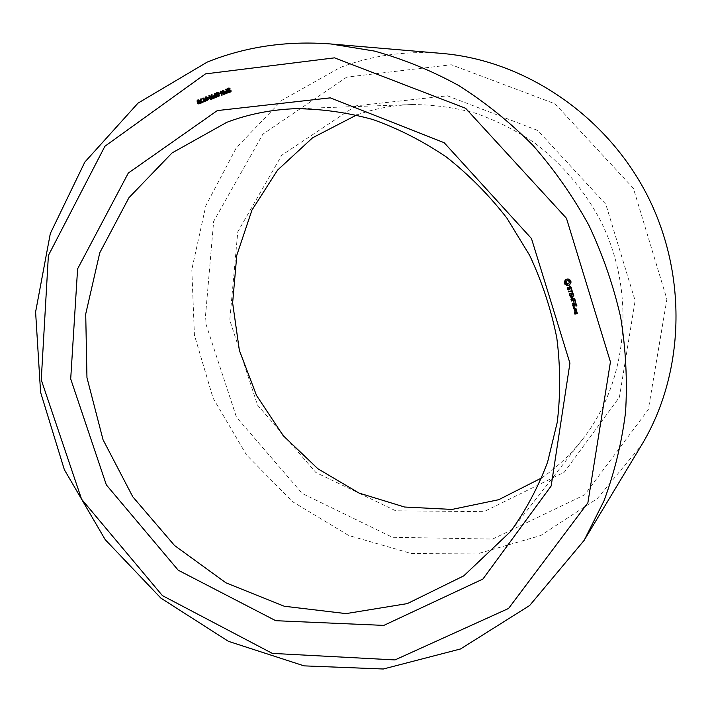 <?xml version="1.0" encoding="UTF-8"?>
<svg xmlns="http://www.w3.org/2000/svg" width="712" height="712" viewBox="0 0 712 712"><rect width="100%" height="100%" fill="white"/><g stroke="black" fill="none" stroke-linecap="round" stroke-linejoin="round"><path stroke-width="0.53" stroke-dasharray="3.56 2.67" d="M355.813 105.848L281.703 155.287L237.772 231.818L229.771 320.178L257.477 405.039L315.852 472.483L395.712 510.789L483.973 511.661L564.331 472.154L619.431 397.136L635.131 300.713L605.814 204.255L537.738 130.465L447.421 95.826L355.813 105.848M346.744 77.119L262.87 134.167L213.653 221.37L205.038 321.361L236.446 417.17L302.235 493.469L392.41 537.293L492.624 539.055L584.596 494.867L648.303 409.64L666.904 299.191L633.413 188.351L555.031 103.81L451.292 64.756L346.744 77.119M541.707 477.903C557.069 467.339 570.65 454.541 582.461 439.5C628.26 381.312 636.804 291.751 599.94 219.536C583.582 189.178 561.012 162.861 534 142.48C515.301 130.029 495.605 120.203 474.895 113.012C453.873 107.405 432.78 104.584 411.616 104.557C392.499 105.287 374.165 108.767 356.605 114.997M441.743 53.418C406.045 50.614 372.189 55.313 340.167 67.507L281.979 100.241L236.375 147.678L205.884 205.572L191.813 269.492L194.421 335.067L213.084 398.142L246.468 454.861L292.561 501.702L348.711 535.486L411.572 553.562L477.129 553.918L540.711 535.522L597.234 498.623L641.548 445.133M576.916 312.23L577.129 311.74L575.999 312.292M575.723 312.363L576.168 312.016M576.15 312.613L576.328 313.2L575.572 313.413L575.625 312.372L574.913 312.595M575.127 313.769L575.572 313.413M575.056 312.977L575.501 312.621M575.18 312.728L575.625 312.372M574.931 312.586L575.376 312.23M574.584 312.684L575.029 312.328M575.011 312.924L575.278 313.725M577.735 313.031L577.29 313.387L577.379 311.883M577.156 313.627L577.601 313.271M576.684 311.527L577.147 311.135L576.604 310.023L574.931 310.717M576.159 310.379L576.604 310.023M574.593 310.815L575.038 310.459M576.133 310.752L577.067 310.868M576.391 311.972L576.836 311.625M576.702 311.491L577.147 311.135M576.622 309.435L576.186 309.782L576.622 309.435L576.026 308.145L574.299 308.857M576.053 310.023L576.498 309.675M575.83 308.634L576.275 308.287M575.581 308.492L576.026 308.145M574.014 308.937L574.459 308.581M574.442 309.177L574.7 309.978M576.711 306.009L577.156 305.662L576.302 303.588L573.044 304.718M575.857 303.926L576.302 303.588M572.742 304.798L573.196 304.46M573.169 305.048L573.917 306.792L573.507 304.789M573.463 307.139L573.917 306.792M573.596 306.881L574.041 306.534M574.726 304.62L575.349 305.964L575.065 304.353M574.904 306.311L575.349 305.964M575.038 306.053L575.483 305.706M576.231 304.033L577.156 305.662M576.578 306.267L577.023 305.92M574.166 308.145L574.611 307.798M574.023 307.468L574.646 307.54M573.97 308.305L574.415 307.958M575.59 303.089L575.919 302.36L572.688 303.481M575.474 302.698L575.919 302.36M572.377 303.57L572.831 303.223M575.429 301.826L575.875 301.488L575.02 299.414L571.789 300.535M574.824 299.877L575.269 299.547M574.575 299.743L575.02 299.414M571.478 300.615L571.923 300.286M573.436 300.437L574.068 301.799L573.783 300.188M573.623 302.137L574.068 301.799M573.756 301.879L574.201 301.541M574.833 299.885L575.875 301.488M575.296 302.084L575.741 301.746M574.317 298.55L571.887 297.91M573.561 296.112L572.341 297.572M574.006 295.783L570.57 296.557M573.605 295.916L574.059 295.587M573.356 295.774L573.801 295.444M570.25 296.646L570.704 296.317M571.914 297.874L573.952 298.417L571.424 299.334M571.104 299.423L571.558 299.093M574.904 298.355L574.459 298.684L574.762 298.221M574.335 298.942L574.78 298.613M572.671 292.855L569.636 293.513M572.421 292.721L572.866 292.401M569.306 293.611L569.76 293.282M569.733 293.86L570.481 295.622L570.072 293.62M570.027 295.943L570.481 295.622M570.152 295.694L570.606 295.364M571.282 293.424L571.914 294.786L571.629 293.175M571.46 295.115L571.914 294.786M571.594 294.857L572.048 294.528M572.795 292.846L573.587 294.741L573.115 292.534M573.133 295.062L573.587 294.741M573.267 294.804L573.721 294.483M571.54 289.544L572.039 290.38L569.004 291.439M568.683 291.528L569.137 291.208M572.039 290.808L572.84 291.617L571.736 289.401M572.261 292.205L572.706 291.875M572.386 291.947L572.84 291.617M571.674 289.615L572.128 289.295M571.424 289.473L571.87 289.152M570.232 286.625L569.662 286.785M569.217 286.918L569.671 286.598M569.644 287.203L569.573 289.028L569.039 289.179L568.381 287.078L568.051 287.603M568.585 289.499L569.039 289.179M568.114 289.054L568.577 288.734M567.909 288.378L568.363 288.057M568.078 287.639L568.532 287.328M567.927 287.399L568.381 287.078M567.678 287.541L568.14 287.23M567.971 288.12L568.746 289.455M569.52 289.473L570.063 286.909M569.511 289.659L569.965 289.339M570.428 286.811L571.211 288.12M571.131 288.663L571.692 287.87L570.686 286.313M571.042 289.036L571.496 288.716M571.238 288.191L571.692 287.87M570.971 287.31L571.424 286.998M570.134 280.314L570.588 280.012L568.194 278.703L565.488 279.656M569.422 280.243L569.876 279.941M568.763 279.985L569.217 279.683M568.194 279.567L568.648 279.264M567.74 279.006L568.194 278.703M567.135 279.006L567.597 278.703M566.547 279.122L567.01 278.819M565.995 279.335L566.458 279.033M569.573 284.925L571.282 282.281L570.588 280.012M569.564 284.96L570.027 284.649M569.627 284.248L570.081 283.937M569.867 283.59L570.321 283.278M570.276 283.029L570.73 282.717M570.837 282.584L571.282 282.281M570.81 281.97L571.264 281.658M570.686 281.373L571.14 281.062M570.454 280.813L570.908 280.51M229.994 89.009L230.919 89.009L229.753 88.528M229.549 89.187L230.483 89.187M229.246 88.119L230.919 89.009M229.691 88.528L228.775 88.893L228.917 90.032M228.178 90.059L228.472 88.564M227.938 90.024L228.872 90.024M230.136 90.513L228.712 90.566M229.843 89.988L231.293 90.584L231.258 91.581L229.406 92.32M230.537 90.513L230.848 91.376L230.154 91.857M228.267 91.359L229.887 91.892M228.926 91.892L229.193 91.359M226.202 89.053L227.137 89.053L228.392 92.952L226.016 93.548M227.466 92.961L228.392 92.952M226.265 89.231L227.137 89.053M226.799 90.887L226.674 89.231M225.597 93.121L225.633 91.634M223.052 90.273L223.995 90.273L225.25 94.171L224.253 93.975M224.316 94.18L225.25 94.171M223.114 90.442L223.995 90.273M223.764 94.393L224.707 94.385M224.129 93.61L223.55 90.442M223.853 93.61L221.957 91.892L222.972 95.052L222.536 95.221L221.459 91.901M220.853 91.127L221.797 91.127L224.574 93.601M222.037 95.061L222.972 95.052M221.076 91.332L221.797 91.127M221.592 95.23L222.536 95.221M220.177 92.818L221.281 93.299L220.008 93.441M220.337 93.308L221.281 93.299M220.284 93.139L221.12 92.818M219.171 93.761L220.106 93.753M218.557 93.45L219.501 93.441L218.317 92.961M218.121 93.619L219.065 93.61M217.819 92.56L219.501 93.441M218.273 92.961L217.374 93.325L217.534 94.465M216.786 94.491L217.062 92.996M216.519 94.456L217.463 94.447M218.682 94.936L217.32 94.999M218.397 94.42L219.875 95.008L219.839 95.995L218.005 96.734M219.127 94.936L219.438 95.791L218.726 96.271M216.849 95.782L218.486 96.307M217.525 96.325L217.792 95.773M214.802 93.486L215.745 93.477L217 97.366L214.579 97.953M216.056 97.375L217 97.366M214.855 93.664L215.745 93.477M215.389 95.31L215.282 93.655M214.081 97.526L214.259 96.049M211.624 94.723L212.568 94.714L213.822 98.594L212.256 99.199M212.879 98.603L213.822 98.594M211.678 94.892L212.568 94.714M212.212 96.556L212.114 94.892M210.894 98.826L210.743 97.428M209.364 95.595L210.316 95.586L211.161 97.046M210.387 97.055L209.755 95.809L210.316 95.586M208.821 97.233L209.933 97.704L208.678 97.838M208.981 97.713L209.933 97.704M208.928 97.544L209.782 97.215M207.824 98.167L208.776 98.149M206.551 96.948L207.762 97.135L208.643 99.529L207.94 100.766L207.094 100.739M206.72 100.41L206.177 97.286M204.914 100.668L205.901 100.721L205.243 101.789L204.602 100.944M204.825 100.383L205.786 100.365M203.178 97.998L204.139 97.989L205.003 100.668M204.94 100.739L205.901 100.721M203.232 98.167L204.139 97.989M203.952 101.932L204.914 101.914M204.513 100.677L203.694 98.158M204.282 101.807L205.243 101.789M202.813 102.323L201.389 102.875M200.526 103.213L201.487 103.187M202.662 101.852L203.774 102.306M202.76 102.163L203.623 101.834M201.443 102.546L202.101 98.781L201.808 102.537M201.14 98.79L202.101 98.781M201.167 98.959L201.647 98.959M198.657 100.009L199.716 100.045L200.722 102.51L199.983 103.845L199.12 103.827M198.799 103.489L199.422 103.436M198.203 103.24L198.675 103.231M198.114 103.098L199.084 103.071M198.292 102.11L198.248 100.356M199.618 103.471L200.161 101.727L198.666 102.457M199.654 101.736L200.161 101.727M198.951 102.234L199.912 102.216M577.058 312.185L577.29 312.942L576.72 313.093L576.489 312.346M575.821 308.625L576.186 309.346L575.002 309.667L574.771 308.919M569.039 283.269L567.82 283.616L566.734 283.02L566.36 281.801L566.939 280.724M227.413 92.809L227.35 91.332L225.962 92.035L226.407 93.112M216.012 97.224L215.959 95.746L214.588 96.449L215.024 97.517M212.826 98.461L212.79 96.992L211.259 97.749L211.686 98.808M205.866 97.322L206.827 97.313L206.622 99.137L207.361 100.356M207.486 100.392L208.18 99.751L207.014 97.277M197.927 100.41L198.897 100.392L198.933 102.047M199.173 102.092L199.85 100.962L199.146 100.339M576.275 313.449L576.72 313.093M574.557 310.023L575.002 309.667M568.007 283.874L568.47 283.563M567.366 283.928L567.82 283.616M566.77 283.732L567.224 283.421M566.28 283.332L566.734 283.02M565.969 282.753L566.432 282.442M565.907 282.103L566.36 281.801M566.084 281.507L566.547 281.204M229.308 88.146L230.243 88.146M228.294 88.626L229.228 88.626M227.84 88.893L228.775 88.893M227.618 89.641L228.552 89.641M228.392 90.611L229.326 90.602M228.917 90.549L229.843 90.54M230.733 89.979L230.003 89.97M230.43 90.851L230.884 90.851M230.368 90.584L231.293 90.584M230.403 91.376L230.848 91.376M230.323 91.581L231.258 91.581M229.531 92.275L230.457 92.266M228.57 91.777L229.495 91.777M225.918 93.557L226.852 93.548M217.881 92.587L218.824 92.587M216.875 93.058L217.819 93.049M216.43 93.325L217.374 93.325M216.199 94.073L217.151 94.064M216.973 95.034L217.916 95.025M217.489 94.972L218.433 94.963M218.37 94.411L219.314 94.402M218.993 95.275L219.465 95.275M218.94 95.016L219.875 95.008M218.976 95.8L219.438 95.791M218.895 96.013L219.839 95.995M218.103 96.699L219.047 96.69M217.151 96.2L218.095 96.191M214.526 97.971L215.469 97.953M210.877 99.333L211.571 99.315M210.236 97.971L210.734 97.962M209.8 96.645L210.752 96.627M209.559 96.004L210.512 95.995M209.444 95.711L210.396 95.702M207.69 99.546L208.643 99.529M206.987 100.784L207.94 100.766M207.477 98.381L208.429 98.363M206.8 97.144L207.762 97.135M205.724 99.333L206.177 99.333M205.439 97.98L205.973 97.98M204.371 101.149L205.323 101.131M200.998 102.012L201.576 102.003M201.149 101.22L202.11 101.193M201.193 100.89L201.736 100.882M201.238 99.867L201.745 99.858M199.76 102.528L200.722 102.51M199.013 103.872L199.983 103.845M199.529 101.282L200.49 101.264M198.755 100.063L199.716 100.045M197.589 100.677L198.087 100.668M198.345 103.391L199.307 103.374M197.633 101.7L198.096 101.691M199.743 102.857L200.268 102.848M198.541 102.51L199.511 102.492M225.001 92.649L225.935 92.64M225.028 92.044L225.962 92.035M225.49 91.697L226.425 91.688M213.618 97.063L214.561 97.046M213.636 96.458L214.588 96.449M214.098 96.111L215.042 96.102M210.779 97.41L211.722 97.402M210.307 97.758L211.259 97.749M210.289 98.363L211.242 98.345M205.457 97.856L206.418 97.838M207.521 98.523L207.975 98.514M207.681 99.76L208.18 99.751M206.151 100.161L207.103 100.143M205.661 99.146L206.622 99.137M197.518 100.846L198.488 100.828M197.874 101.994L198.844 101.976M197.553 101.504L198.515 101.487M411.616 104.557L295.026 108.705M582.461 439.5L510.655 531.446M229.736 88.039L228.81 88.039M229.077 90.62L228.143 90.62M230.412 89.943L229.478 89.943M229.86 92.391L228.926 92.4M226.425 93.637L225.499 93.646M218.317 92.471L217.374 92.48M217.685 95.043L216.742 95.052M218.985 94.367L218.041 94.376M218.468 96.805L217.525 96.814M215.06 98.042L214.107 98.051M211.695 99.324L210.743 99.342M207.548 100.855L206.587 100.873M207.05 96.805L206.088 96.823M199.538 103.952L198.577 103.97M199.146 99.876L198.176 99.894M199.146 102.564L198.185 102.581"/><path stroke-width="1.07" d="M356.605 114.997L312.613 137.772L277.582 170.106L251.95 210.111L236.802 255.252L232.628 302.894L239.383 350.455L256.534 395.463L283.145 435.602L317.899 468.772L359.07 493.087L404.585 507.024L452.04 509.427L498.72 499.699L541.707 477.903M584.125 540.381L641.548 445.133C684.535 374.112 688.246 275.802 647.297 195.382C606.241 115.024 524.477 60.315 441.743 53.418L330.929 43.984C286.998 40.584 245.791 46.6 207.308 62.042L138.012 103.133L84.826 162.087L50.321 233.518L35.6 311.99L40.593 392.312L64.347 469.68L105.216 539.66L160.894 598.133L228.436 641.334L304.095 665.871L383.296 669.004L460.548 648.961L529.666 605.494L584.125 540.381L603.918 500.99C614.42 472.821 621.629 443.273 625.554 412.328C627.477 380.902 625.848 349.227 620.668 317.303C613.45 285.601 602.841 254.896 588.833 225.206C573.018 196.432 554.399 169.821 532.968 145.364C510.166 122.428 485.477 102.519 458.902 85.627C431.561 70.63 403.401 59.114 374.441 51.086L330.929 43.984M226.781 122.313L172.019 152.964L128.943 197.696L99.787 252.715L85.716 314.019L86.962 377.627L103.035 439.731L132.779 496.78L174.493 545.472L225.918 582.825L284.239 606.241L346.032 613.611L407.344 603.598L463.743 575.875L510.655 531.446C525.803 510.451 538.121 487.337 547.59 462.115L557.247 422.296C560.602 394.555 560.451 366.404 556.793 337.844C551.124 309.417 542.072 281.934 529.666 255.386L506.882 218.103C489.002 195.079 468.861 174.734 446.451 157.076C423.053 141.198 398.515 128.676 372.839 119.509C346.86 112.371 320.925 108.767 295.026 108.705C271.121 109.639 248.372 114.178 226.781 122.313M217.32 110.582L128.302 173.06L77.599 268.869L70.702 378.926L106.328 484.872L178.205 570.205L275.74 620.704L383.812 625.403L482.905 579.052L551.159 485.993L569.929 363.182L531.472 238.538L444.181 142.72L330.341 97.856L217.32 110.582M205.457 73.897L104.904 146.263L48.389 255.475L41.252 379.861L81.586 499.21L162.398 595.606L272.322 653.385L394.982 659.926L508.591 608.448L587.872 502.823L610.433 361.901L566.449 218.273L465.612 108.286L334.524 57.85L205.457 73.897M576.934 312.239L575.723 312.363L575.883 313.556L575.127 313.769L575.18 312.728L574.584 312.684L574.807 314.072L577.156 313.627L576.934 312.239L577.174 313.022M576.409 310.521L574.468 311.064L575.501 310.984L576.391 311.972L576.409 310.521L576.017 310.841M574.486 310.468L576.186 309.782L575.581 308.492L574.014 308.937L574.486 310.468L576.177 309.764M576.711 306.009L575.857 303.926L572.617 305.048L573.463 307.139L573.062 305.137L574.228 304.807L574.904 306.311L574.62 304.7L575.786 304.371L576.711 306.009M574.201 307.887L573.543 308.073L574.201 307.887M575.732 302.84L572.234 303.819M575.429 301.826L574.575 299.743L571.336 300.873L572.946 300.633L573.623 302.137L573.329 300.517L574.504 300.188L575.429 301.826M574.317 298.55L571.887 297.91L573.356 295.774L570.107 296.895L572.76 296.361L571.318 298.07L573.498 298.746L571.229 299.814L574.317 298.55M572.671 292.855L569.306 293.611L569.769 295.8L569.618 293.94L570.793 293.611L571.46 295.115L571.175 293.495L572.341 293.166L573.133 295.062L572.671 292.855M571.282 289.722L571.585 290.701L568.541 291.778L571.709 291.092L572.261 292.205L571.54 289.544M570.232 286.625L569.217 286.918L569.119 289.348L568.114 289.054L567.678 287.541L567.767 289.277L568.479 289.953L569.511 289.659L569.609 287.23L570.606 287.523L571.042 289.036L570.971 287.31L570.232 286.625M570.134 280.314L567.74 279.006L565.488 279.656L564.233 282.023L564.928 284.284L567.322 285.601L569.564 284.96L570.837 282.584L570.134 280.314M229.994 89.009L227.84 88.893L227.938 90.024L229.798 89.979L230.368 90.584L230.323 91.581L228.507 92.338L227.822 91.528L229.389 91.803L229.958 90.851L227.769 90.566L227.306 88.822L228.81 88.039L229.994 89.009M226.202 89.053L227.466 92.961L225.499 93.646L224.529 91.946L226.274 90.887L225.74 89.231L226.202 89.053M223.052 90.273L224.316 94.18L223.764 94.393L221.014 91.901L222.037 95.061L221.592 95.23L220.337 91.332L220.853 91.127L223.63 93.61L222.616 90.451L223.052 90.273M220.177 92.818L220.337 93.308L219.171 93.761L219.011 93.272L220.177 92.818M218.557 93.45L216.43 93.325L216.519 94.456L218.37 94.411L218.94 95.016L218.895 96.013L217.098 96.752L216.412 95.951L217.97 96.227L218.522 95.283L216.359 94.999L215.896 93.254L217.374 92.48L218.557 93.45M214.802 93.486L216.056 97.375L214.107 98.051L213.146 96.36L214.873 95.319L214.339 93.664L214.802 93.486M211.624 94.723L212.879 98.603L210.619 99.333L208.794 95.817L209.364 95.595L210.645 96.966L211.695 96.556L211.161 94.901L211.624 94.723M208.821 97.233L208.981 97.713L207.824 98.167L207.664 97.677L208.821 97.233M207.69 99.546L206.987 100.784L205.857 100.543L205.011 97.989L205.724 96.894L206.8 97.144L207.69 99.546M204.05 100.686L204.94 100.739L203.952 101.932L202.733 98.176L203.178 97.998L204.05 100.686L204.914 100.668M202.813 102.323L200.526 103.213L200.686 98.968L201.14 98.79L200.846 102.555L202.662 101.852L202.813 102.323M199.76 102.528L199.013 103.872L198.141 103.845L197.705 103.249L198.87 103.445L199.191 101.745L197.722 102.492L197.126 100.686L198.755 100.063L199.76 102.528M575.278 313.725L577.281 313.36M575.056 314.214L575.501 313.858M574.931 310.717L576.133 310.752M574.709 311.206L575.154 310.85M575.501 310.984L575.946 310.628M573.062 305.137L574.726 304.62M574.228 304.807L574.682 304.469M574.62 304.7L576.115 304.06M573.543 308.073L573.997 307.691M573.712 308.269L573.997 307.726M572.501 303.953L572.946 303.615M571.336 300.873L573.436 300.437M571.594 301.007L572.048 300.669M572.946 300.633L573.391 300.295M573.329 300.517L574.833 299.885M570.107 296.895L573.204 296.032L571.46 298.212M570.374 297.038L570.828 296.708M572.76 296.361L573.204 296.032M571.362 297.865L571.816 297.536M571.318 298.07L571.763 297.732M570.962 299.681L574.451 298.702M571.229 299.814L571.683 299.485M569.173 293.851L569.733 293.86M569.618 293.94L571.282 293.424M570.793 293.611L571.247 293.282M571.175 293.495L572.341 293.166M569.004 291.439L572.039 290.808M568.541 291.778L568.995 291.457M568.799 291.92L569.253 291.6M568.051 287.603L567.971 288.12M567.491 288.378L567.945 288.057M568.746 289.455L569.52 289.473M568.479 289.953L568.941 289.633M569.609 287.23L570.428 286.811M571.211 288.12L571.131 288.663M570.641 288.938L571.095 288.618M565.951 279.362L564.696 281.712L565.39 283.972L567.776 285.29L569.573 284.925M565.426 280.368L565.889 280.056M565.186 281.017L565.648 280.715M564.785 281.578L565.248 281.276M564.233 282.023L564.696 281.712M564.242 282.628L564.705 282.317M564.367 283.216L564.83 282.904M564.598 283.768L565.061 283.465M564.928 284.284L565.39 283.972M565.639 284.364L566.093 284.052M566.298 284.622L566.752 284.31M566.868 285.04L567.322 284.729M567.322 285.601L567.776 285.29M567.918 285.601L568.381 285.29M568.505 285.485L568.959 285.174M569.057 285.272L569.52 284.96M228.472 88.564L229.246 88.119M229.753 88.528L228.757 88.528M228.712 90.566L228.178 90.059M228.917 90.032L229.843 89.988M229.611 90.513L230.136 90.513M228.961 91.901L230.154 91.857M229.406 92.32L228.926 91.892M227.822 91.528L228.347 91.528M225.74 89.231L226.265 89.231M226.274 90.887L226.799 90.887M225.633 91.634L226.843 91.029M225.081 93.548L225.953 93.548L225.597 93.121M222.616 90.451L223.114 90.442M223.63 93.61L224.129 93.61M221.014 91.901L221.717 91.901M220.337 91.332L221.076 91.332M219.011 93.272L220.284 93.139M217.062 92.996L217.819 92.56M218.317 92.961L217.329 92.961M217.32 94.999L216.786 94.491M217.534 94.465L218.397 94.42M218.184 94.945L218.682 94.936M217.543 96.325L218.726 96.271M218.005 96.734L217.525 96.325M216.412 95.951L216.929 95.942M214.339 93.664L214.855 93.664M214.873 95.319L215.389 95.31M214.259 96.049L215.433 95.453M214.615 97.936L214.223 97.535L216.012 97.224M211.161 94.901L211.678 94.892M211.695 96.556L212.212 96.556M210.334 97.055L212.265 96.699M210.022 97.482L210.636 97.473M208.794 95.817L209.488 95.809M209.052 96.084L209.586 96.076M208.83 95.906L209.524 95.898M207.664 97.677L208.928 97.544M202.733 98.176L203.232 98.167M200.392 102.804L201.354 102.777M200.846 102.555L202.76 102.163M200.686 98.968L201.167 98.959M197.705 103.249L198.203 103.24M199.422 103.436L198.648 103.498M199.191 101.745L199.654 101.736M576.845 313.298L576.275 313.449L576.044 312.702L576.916 312.23M574.326 309.266L575.51 308.937L575.741 309.693L574.557 310.023L574.326 309.266L575.821 308.625M569.547 281.552L569.431 282.789L568.007 283.874L566.77 283.732L565.969 282.753L566.084 281.507L567.5 280.43L569.235 280.973L569.155 282.504L569.609 282.192M225.615 93.112L227.413 92.809M210.912 98.826L212.826 98.461M206.053 97.286L205.457 97.856L205.661 99.146L206.605 100.419L207.228 99.769L207.023 98.532L206.053 97.286L206.827 97.313M198.176 100.356L197.518 100.846L198.203 102.119L198.888 100.988L198.176 100.356L198.897 100.392M198.933 102.047L198.203 102.119M576.044 312.702L576.613 312.541M569.155 282.504L568.977 283.1L569.431 282.789M568.977 283.1L568.585 283.581M566.476 281.026L567.5 280.43M567.046 280.733L568.149 280.377M567.687 280.679L568.746 280.572M568.292 280.875L569.235 280.973M568.781 281.276L569.093 281.854M226.843 92.676L226.416 91.332L225.001 92.649L225.544 93.121L227.368 92.667M226.416 91.332L226.941 91.332M215.442 97.09L215.015 95.755L213.618 97.063L214.152 97.535L215.959 97.081M215.015 95.755L215.531 95.755M212.265 98.318L211.838 97.001L210.289 98.363L210.823 98.826L212.781 98.318M211.838 97.001L212.354 96.992M229.237 88.697L229.86 88.697M228.187 88.163L229.113 88.163M227.306 88.822L227.929 88.822M227.19 89.908L227.751 89.908M227.769 90.566L228.703 90.566M228.57 90.041L229.495 90.032M229.068 89.97L229.78 89.97M229.958 90.851L230.43 90.851M229.923 91.376L230.403 91.376M229.389 91.803L230.198 91.803M228.507 92.338L229.371 92.329M225.188 91.314L226.122 91.305M224.538 92.836L225.081 92.836M224.529 91.946L225.108 91.946M217.81 93.13L218.424 93.13M216.76 92.605L217.712 92.596M215.896 93.254L216.519 93.254M215.78 94.34L216.332 94.331M216.359 94.999L217.302 94.99M217.151 94.465L218.095 94.456M217.65 94.402L218.326 94.402M218.522 95.283L218.993 95.275M218.495 95.809L218.976 95.8M217.97 96.227L218.771 96.218M217.098 96.752L217.97 96.743M213.698 97.962L214.579 97.953M213.796 95.728L214.748 95.719M213.155 97.25L213.689 97.241M213.146 96.36L213.716 96.36M210.645 96.966L211.597 96.957M209.844 98.603L210.396 98.594M209.782 97.98L210.236 97.971M209.64 97.357L210.601 97.348M209.373 96.912L209.951 96.903M209.195 96.405L209.711 96.396M205.857 100.543L206.818 100.526M205.225 99.342L205.724 99.333M205.724 96.894L206.435 96.885M200.784 99.876L201.238 99.867M198.141 103.845L199.111 103.819M197.829 99.965L198.532 99.956M197.126 100.686L197.589 100.677M197.126 101.709L197.633 101.7M198.87 103.445L199.556 103.436M197.722 102.492L198.639 102.466M225.918 93.032L226.852 93.023M214.526 97.446L215.469 97.437M211.144 98.754L212.096 98.746M206.605 97.642L207.165 97.633M207.023 98.532L207.521 98.523M207.228 99.769L207.681 99.76M206.818 100.365L207.504 100.356M198.515 100.454L199.138 100.445M198.888 100.988L199.413 100.971M198.888 101.674L199.636 101.656M198.488 102.056L199.084 102.039M229.166 90.059L228.24 90.059M230.341 90.504L229.451 90.504M217.783 94.482L216.84 94.491M218.904 94.927L218.005 94.936M211.224 97.046L210.271 97.055M226.478 93.112L225.544 93.121M215.104 97.517L214.152 97.535M211.775 98.817L210.823 98.826M207.477 100.401L206.605 100.419"/></g></svg>
